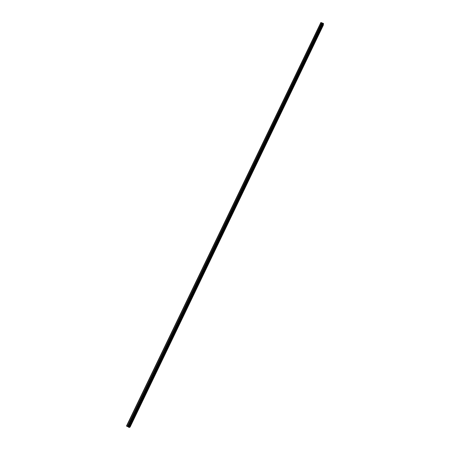 <?xml version="1.0" encoding="UTF-8"?>
<svg xmlns="http://www.w3.org/2000/svg" width="450" height="450" viewBox="0 0 450 450"><rect width="100%" height="100%" fill="white"/><g stroke="black" fill="none" stroke-linecap="round" stroke-linejoin="round"><path stroke-width="0.67" d="M323.184 23.321L323.516 23.484L129.195 427.5L128.829 427.326L323.184 23.321L320.85 22.528L126.484 426.026L128.025 426.752L322.239 23.231M128.829 427.326L128.025 426.752M321.75 28.153L322.155 26.938L321.75 28.153M131.844 423.079L131.136 424.029L131.844 423.079M136.547 413.303L135.849 414.231L136.547 413.303M141.233 403.566L140.541 404.471L141.233 403.566M145.896 393.868L145.215 394.757L145.896 393.868M150.536 384.21L149.873 385.082L150.536 384.21M155.16 374.591L154.507 375.446L155.16 374.591M159.767 365.012L159.126 365.85L159.767 365.012M164.357 355.478L163.721 356.293L164.357 355.478M168.924 345.977L168.3 346.776L168.924 345.977M173.469 336.516L172.862 337.303L173.469 336.516M178.003 327.094L178.29 326.267L177.688 327.037L177.401 327.864L178.003 327.094M182.514 317.711L182.801 316.873L181.924 318.465L182.514 317.711M187.009 308.363L187.301 307.519L186.722 308.256L186.429 309.099L187.009 308.363M191.486 299.059L191.779 298.204L190.912 299.779L191.486 299.059M195.941 289.789L196.239 288.923L195.379 290.492L195.941 289.789M200.379 280.558L200.683 279.681L199.828 281.244L200.379 280.558M204.801 271.361L205.104 270.478L204.564 271.153L204.261 272.036L204.801 271.361M209.205 262.204L209.514 261.309L208.98 261.973L208.676 262.868L209.205 262.204M213.593 253.08L213.902 252.174L213.069 253.732L213.593 253.08M217.963 243.996L218.273 243.079L217.446 244.631L217.963 243.996M222.311 234.951L222.626 234.023L222.311 234.951M226.643 225.934L226.963 225L226.643 225.934M230.963 216.962L231.283 216.011L230.963 216.962M235.26 208.018L235.586 207.062L235.26 208.018M239.541 199.114L239.873 198.146L239.541 199.114M243.81 190.243L244.142 189.264L243.81 190.243M248.057 181.412L248.389 180.416L248.057 181.412M252.287 172.609L252.624 171.607L252.287 172.609M256.5 163.845L256.843 162.827L256.5 163.845M260.702 155.115L261.045 154.086L260.702 155.115M264.881 146.419L265.23 145.378L264.881 146.419M269.049 137.756L269.398 136.704L269.049 137.756M273.195 129.127L273.555 128.064L273.195 129.127M277.329 120.532L277.689 119.458L277.329 120.532M281.447 111.971L281.812 110.88L281.447 111.971M285.548 103.444L285.913 102.341L285.548 103.444M289.631 94.944L290.002 93.836L289.631 94.944M293.704 86.484L294.075 85.359L293.704 86.484M297.754 78.052L298.136 76.916L297.754 78.052M301.793 69.654L302.175 68.507L301.793 69.654M305.814 61.29L306.202 60.131L305.814 61.29M309.825 52.959L310.213 51.784L309.825 52.959M313.813 44.657L314.207 43.47L313.813 44.657M317.79 36.388L318.189 35.19L317.79 36.388M323.516 23.484L129.218 427.489M323.494 23.738L129.336 427.433L129.971 427.123L323.381 24.896L323.443 23.67M323.364 25.104L130.084 427.067L323.314 25.037M321.098 22.5L126.658 426.189M323.454 23.428L129.111 427.472M321.789 22.77L127.378 426.566M322.875 23.287L128.565 427.134M322.043 23.124L127.8 426.651"/></g></svg>
